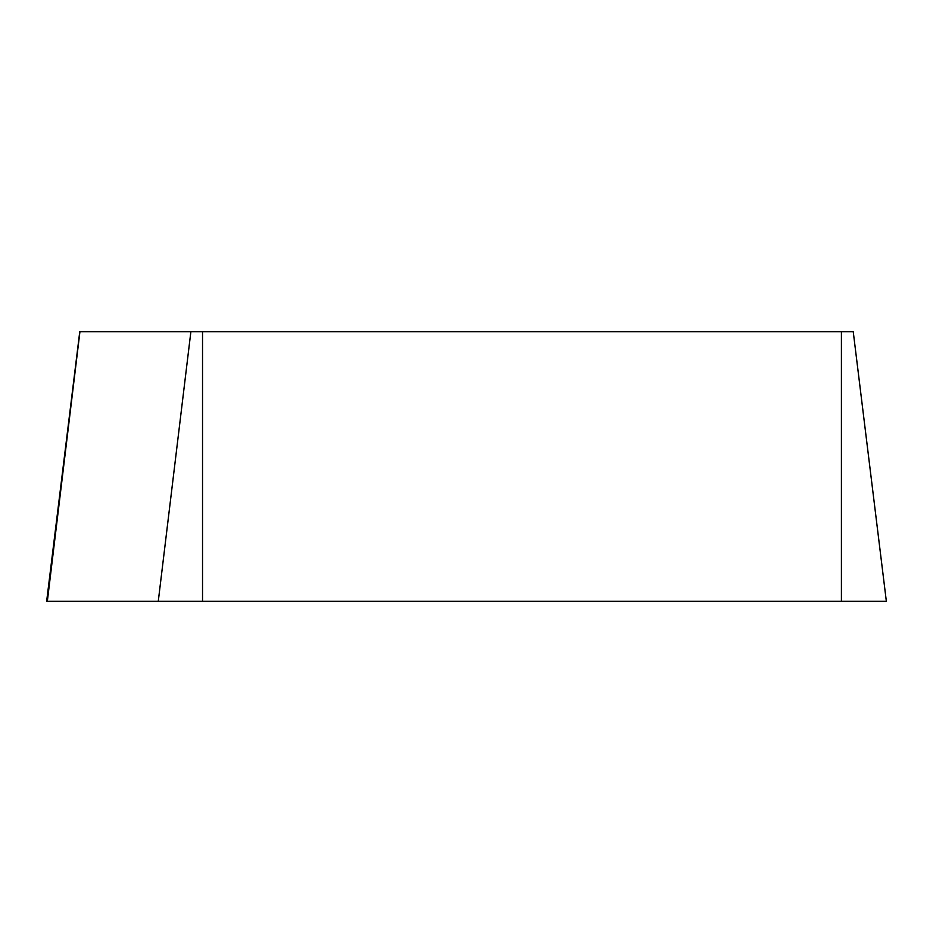 <?xml version="1.0" encoding="UTF-8"?>
<svg xmlns="http://www.w3.org/2000/svg" width="933" height="933" viewBox="0 0 933 933"><rect width="100%" height="100%" fill="white"/><g stroke="black" fill="none" stroke-linecap="round" stroke-linejoin="round"><path stroke-width="1.4" d="M202.531 331.681L853.24 331.681L886.35 601.319L46.65 601.319L79.76 331.681L202.531 331.681L202.531 601.319L158.272 601.319L190.88 331.681M730.341 601.319L47.373 601.319L730.341 601.319M841.414 601.319L841.414 331.681M79.935 331.681L47.338 601.319"/></g></svg>
